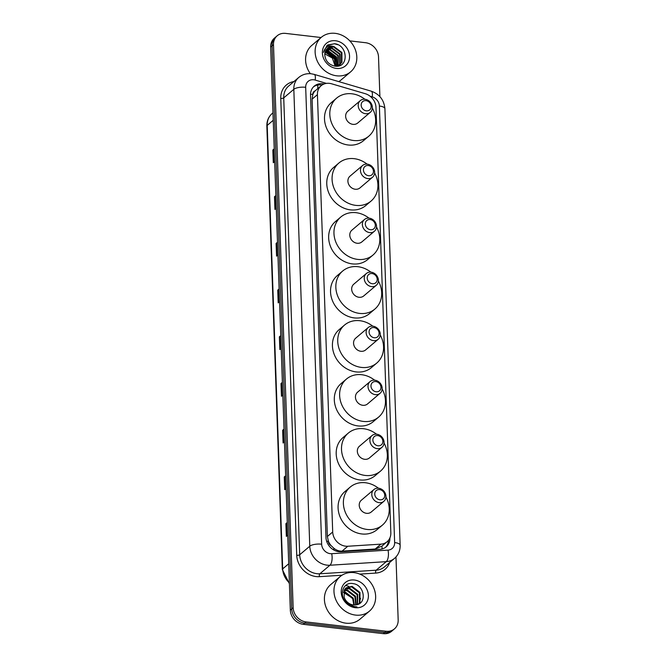 <?xml version="1.0" encoding="UTF-8"?>
<svg xmlns="http://www.w3.org/2000/svg" width="667" height="667" viewBox="0 0 667 667"><rect width="100%" height="100%" fill="white"/><g stroke="black" fill="none" stroke-linecap="round" stroke-linejoin="round"><path stroke-width="1" d="M331.657 83.809A13.59 11.672 49.7 0 0 329.481 83.358A13.59 11.672 49.7 0 0 321.135 85.735A13.59 11.672 49.7 0 0 317.425 94.639L332.7 531.991A13.59 11.672 49.7 0 0 347.807 546.248L380.94 544.147A13.59 11.672 49.7 0 0 387.118 541.712A13.59 11.672 49.7 0 0 390.829 532.8L375.98 107.429A13.59 11.672 49.7 0 0 365.208 93.68L331.657 83.809M331.074 545.598A13.59 11.672 -130.3 0 1 328.381 541.162L328.389 541.387A4.527 3.894 49.7 0 0 331.074 545.598L333.767 548.174C336.293 550.25 339.053 551.234 342.054 551.125L375.188 549.024L381.916 546.115M321.135 85.735L315.191 90.829A4.527 3.894 49.7 0 0 312.781 94.447A13.59 4.711 178 0 0 310.522 94.255M312.781 94.447L312.79 94.664A13.59 11.672 -130.3 0 1 315.191 90.829M312.79 94.664L312.106 99.15L327.38 536.501L328.381 541.162M324.02 84.017A13.59 11.672 49.7 0 0 322.586 83.767A13.59 11.672 49.7 0 0 314.24 86.143A13.59 11.672 49.7 0 0 310.53 95.047L325.98 537.51A13.59 11.672 49.7 0 0 341.087 551.759L380.015 549.291A13.59 11.672 49.7 0 0 386.193 546.857A13.59 11.672 49.7 0 0 389.912 537.952L389.903 537.91M313.557 86.777A13.59 11.672 -130.3 0 1 321.169 84.967A13.59 11.672 -130.3 0 1 321.986 85.093M349.8 40.879L365.566 42.713A13.59 11.672 -130.3 0 1 378.514 56.912L379.898 96.64M395.973 556.962L398.174 619.968A13.59 11.672 -130.3 0 1 394.464 628.873A13.59 11.672 -130.3 0 1 386.118 631.249L306.103 621.927A13.59 11.672 -130.3 0 1 293.155 607.729L273.495 44.672A13.59 11.672 -130.3 0 1 277.205 35.768A13.59 11.672 -130.3 0 1 285.551 33.392L321.06 37.527M394.464 628.873L391.637 631.274A13.59 11.672 -130.3 0 1 383.292 633.65L303.277 624.329A13.59 11.672 -130.3 0 1 290.328 610.13L270.669 47.074L272.078 45.873A13.59 11.672 -130.3 0 1 275.796 36.968A13.59 11.672 -130.3 0 0 272.078 45.873L291.746 608.929L272.078 45.873L273.495 44.672M303.277 624.329L304.694 623.128A13.59 11.672 -130.3 0 1 291.746 608.929A13.59 11.672 -130.3 0 0 304.694 623.128L384.701 632.449L304.694 623.128L306.103 621.927M393.046 630.073A13.59 11.672 -130.3 0 1 384.701 632.449A13.59 11.672 -130.3 0 0 393.046 630.073M388.486 540.303A13.59 11.672 -130.3 0 1 385.459 547.424M360.605 598.974A18.117 15.566 49.7 0 0 360.288 598.099M348.874 586.443A18.117 15.566 49.7 0 0 345.614 585.476M287.277 522.845L286.201 523.453A3.627 1.259 178 0 0 285.91 523.653L286.351 536.393L287.71 535.242M287.269 522.503L285.91 523.653M285.651 476.138L284.567 476.747A3.627 1.259 178 0 0 284.275 476.947L284.717 489.686L286.085 488.527M285.634 475.788L284.275 476.947M284.017 429.423L282.941 430.032A3.627 1.259 178 0 0 282.641 430.24L283.091 442.98L284.45 441.821M284.009 429.081L282.641 430.24M282.391 382.716L281.307 383.325A3.627 1.259 178 0 0 281.015 383.525L281.457 396.265L282.816 395.114M282.374 382.374L281.015 383.525M274.229 149.175L273.153 149.783A3.627 1.259 178 0 0 272.853 149.983L273.303 162.723L274.662 161.564M274.22 148.824L272.853 149.983M275.863 195.881L274.787 196.49A3.627 1.259 178 0 0 274.487 196.69L274.929 209.43L276.296 208.279M275.855 195.539L274.487 196.69M277.497 242.588L276.413 243.197A3.627 1.259 178 0 0 276.121 243.405L276.563 256.145L277.931 254.986M277.48 242.246L276.121 243.405M279.123 289.303L278.047 289.912A3.627 1.259 178 0 0 277.747 290.112L278.197 302.851L279.556 301.692M279.114 288.953L277.747 290.112M280.757 336.01L279.681 336.618A3.627 1.259 178 0 0 279.381 336.818L279.823 349.558L281.191 348.399M280.74 335.668L279.381 336.818M270.669 47.074A13.59 11.672 -130.3 0 1 274.379 38.169L277.205 35.768M336.71 75.813A22.645 19.451 -130.3 0 1 316.825 60.03A22.645 19.451 -130.3 0 1 321.319 37.31A22.645 19.451 -130.3 0 1 335.234 33.35A22.645 19.451 -130.3 0 1 355.119 49.133A22.645 19.451 -130.3 0 1 350.625 71.853A22.645 19.451 -130.3 0 1 336.71 75.813M310.355 73.695A22.645 19.451 -130.3 0 1 311.772 45.414L321.319 37.31M335.484 40.737A14.766 12.69 -130.3 0 1 349.558 56.161A14.766 12.69 -130.3 0 1 336.451 68.426A14.766 12.69 -130.3 0 1 322.386 53.001A14.766 12.69 -130.3 0 1 335.484 40.737M333.867 46.482A10.238 8.796 -130.3 0 0 327.58 48.274A10.238 8.796 -130.3 0 0 324.779 54.986C325.463 60.997 328.814 64.707 334.842 66.116C349.083 68.509 348.174 45.039 334.642 43.747L327.797 44.956L326.955 45.589L323.528 52.401C324.904 47.124 328.356 45.148 333.867 46.482L341.896 52.485L341.938 62.331L337.635 66.125M339.928 64.649L341.496 62.706L341.454 52.86L333.425 46.857L327.464 48.374M325.363 51.409L328.122 51.359L336.151 57.362L336.693 66.208L340.153 64.457M338.311 66.008L338.769 65.524M338.961 65.299L339.728 64.207L339.686 54.361L331.657 48.358L326.638 49.233M338.344 66L339.019 65.366M339.22 65.149L340.17 63.832L340.128 53.985L332.099 47.982L326.83 48.999M337.886 65.825L337.919 55.861L329.89 49.858L325.93 50.233M338.169 65.708L338.361 55.486L330.332 49.483L326.096 49.967M337.002 66.133L336.593 56.987L328.564 50.984L325.496 51.092M335.418 66.183L334.384 58.863L326.346 52.86L324.962 52.768M335.759 66.2L334.826 58.488L326.788 52.485L325.046 52.41M325.021 53.985L332.366 58.037L335.168 66.158M350.625 71.853L341.07 79.957A22.645 19.451 -130.3 0 1 338.744 81.607M337.335 63.874L335.743 58.404L326.947 51.267M337.143 64.849L335.518 58.596L326.055 51.309M337.76 44.731L334.342 43.714L326.88 45.656M366.35 110.839A5.436 4.669 -130.3 0 1 361.172 105.161A5.436 4.669 -130.3 0 1 365.991 100.65A5.436 4.669 -130.3 0 1 371.169 106.328A5.436 4.669 -130.3 0 1 366.35 110.839M365.533 113.707A7.704 6.612 -130.3 0 1 358.779 108.346A7.704 6.612 -130.3 0 1 360.305 100.617A7.704 6.612 -130.3 0 1 365.032 99.275A7.704 6.612 -130.3 0 1 371.794 104.636A7.704 6.612 -130.3 0 1 370.268 112.364A7.704 6.612 -130.3 0 1 365.533 113.707M360.305 100.617L347.749 111.272A7.704 6.612 49.7 0 0 346.215 118.993A7.704 6.612 49.7 0 0 352.976 124.362A7.704 6.612 49.7 0 0 357.704 123.02L370.268 112.364M372.353 108.112A24.912 21.402 -130.3 0 1 368.843 136.143A24.912 21.402 -130.3 0 1 353.543 140.495A24.912 21.402 -130.3 0 1 331.666 123.137A24.912 21.402 -130.3 0 1 336.61 98.141A24.912 21.402 -130.3 0 1 351.909 93.789A24.912 21.402 -130.3 0 1 364.841 99.25M368.843 136.143L363.532 140.645A24.912 21.402 -130.3 0 1 348.232 144.997A24.912 21.402 -130.3 0 1 326.363 127.639A24.912 21.402 -130.3 0 1 331.307 102.643L336.61 98.141M368.609 175.721A5.436 4.669 -130.3 0 1 363.432 170.043A5.436 4.669 -130.3 0 1 368.259 165.533A5.436 4.669 -130.3 0 1 373.437 171.211A5.436 4.669 -130.3 0 1 368.609 175.721M367.8 178.598A7.704 6.612 -130.3 0 1 361.039 173.228A7.704 6.612 -130.3 0 1 362.573 165.499A7.704 6.612 -130.3 0 1 367.3 164.157A7.704 6.612 -130.3 0 1 374.062 169.518A7.704 6.612 -130.3 0 1 372.528 177.247A7.704 6.612 -130.3 0 1 367.8 178.598M362.573 165.499L350.008 176.155A7.704 6.612 49.7 0 0 348.482 183.884A7.704 6.612 49.7 0 0 355.244 189.245A7.704 6.612 49.7 0 0 359.972 187.902L372.528 177.247M374.621 172.995A24.912 21.402 -130.3 0 1 371.11 201.025A24.912 21.402 -130.3 0 1 355.811 205.378A24.912 21.402 -130.3 0 1 333.934 188.019A24.912 21.402 -130.3 0 1 338.878 163.031A24.912 21.402 -130.3 0 1 354.177 158.671A24.912 21.402 -130.3 0 1 367.1 164.14M371.11 201.025L365.799 205.528A24.912 21.402 -130.3 0 1 350.5 209.88A24.912 21.402 -130.3 0 1 328.631 192.521A24.912 21.402 -130.3 0 1 333.567 167.525L338.878 163.031M370.502 229.731A5.436 4.669 -130.3 0 1 365.316 224.054A5.436 4.669 -130.3 0 1 370.143 219.543A5.436 4.669 -130.3 0 1 375.321 225.221A5.436 4.669 -130.3 0 1 370.502 229.731M369.685 232.608A7.704 6.612 -130.3 0 1 362.931 227.239A7.704 6.612 -130.3 0 1 364.457 219.518A7.704 6.612 -130.3 0 1 369.185 218.167A7.704 6.612 -130.3 0 1 375.946 223.537A7.704 6.612 -130.3 0 1 374.42 231.257A7.704 6.612 -130.3 0 1 369.685 232.608M364.457 219.518L351.901 230.165A7.704 6.612 49.7 0 0 350.367 237.894A7.704 6.612 49.7 0 0 357.128 243.255A7.704 6.612 49.7 0 0 361.856 241.913L374.42 231.257M376.505 227.005A24.912 21.402 -130.3 0 1 372.995 255.036A24.912 21.402 -130.3 0 1 357.695 259.396A24.912 21.402 -130.3 0 1 335.818 242.038A24.912 21.402 -130.3 0 1 340.762 217.042A24.912 21.402 -130.3 0 1 356.061 212.681A24.912 21.402 -130.3 0 1 368.993 218.151M372.995 255.036L367.684 259.538A24.912 21.402 -130.3 0 1 352.384 263.899A24.912 21.402 -130.3 0 1 330.515 246.532A24.912 21.402 -130.3 0 1 335.459 221.544L340.762 217.042M372.386 283.742A5.436 4.669 -130.3 0 1 367.209 278.064A5.436 4.669 -130.3 0 1 372.028 273.553A5.436 4.669 -130.3 0 1 377.205 279.231A5.436 4.669 -130.3 0 1 372.386 283.742M371.577 286.618A7.704 6.612 -130.3 0 1 364.816 281.249A7.704 6.612 -130.3 0 1 366.341 273.528A7.704 6.612 -130.3 0 1 371.069 272.178A7.704 6.612 -130.3 0 1 377.83 277.547A7.704 6.612 -130.3 0 1 376.305 285.276A7.704 6.612 -130.3 0 1 371.577 286.618M366.341 273.528L353.785 284.175A7.704 6.612 49.7 0 0 352.251 291.904A7.704 6.612 49.7 0 0 359.013 297.274A7.704 6.612 49.7 0 0 363.748 295.923L376.305 285.276M378.389 281.024A24.912 21.402 -130.3 0 1 374.879 309.054A24.912 21.402 -130.3 0 1 359.58 313.407A24.912 21.402 -130.3 0 1 337.702 296.048A24.912 21.402 -130.3 0 1 342.646 271.052A24.912 21.402 -130.3 0 1 357.946 266.7A24.912 21.402 -130.3 0 1 370.877 272.161M374.879 309.054L369.576 313.548A24.912 21.402 -130.3 0 1 354.277 317.909A24.912 21.402 -130.3 0 1 332.399 300.55A24.912 21.402 -130.3 0 1 337.344 275.554L342.646 271.052M374.27 337.76A5.436 4.669 -130.3 0 1 369.093 332.083A5.436 4.669 -130.3 0 1 373.912 327.564A5.436 4.669 -130.3 0 1 379.098 333.242A5.436 4.669 -130.3 0 1 374.27 337.76M373.462 340.629A7.704 6.612 -130.3 0 1 366.7 335.268A7.704 6.612 -130.3 0 1 368.226 327.539A7.704 6.612 -130.3 0 1 372.953 326.196A7.704 6.612 -130.3 0 1 379.715 331.557A7.704 6.612 -130.3 0 1 378.189 339.286A7.704 6.612 -130.3 0 1 373.462 340.629M368.226 327.539L355.669 338.194A7.704 6.612 49.7 0 0 354.144 345.915A7.704 6.612 49.7 0 0 360.905 351.284A7.704 6.612 49.7 0 0 365.633 349.933L378.189 339.286M380.273 335.034A24.912 21.402 -130.3 0 1 376.763 363.065A24.912 21.402 -130.3 0 1 361.464 367.417A24.912 21.402 -130.3 0 1 339.595 350.058A24.912 21.402 -130.3 0 1 344.539 325.062A24.912 21.402 -130.3 0 1 359.838 320.71A24.912 21.402 -130.3 0 1 372.761 326.171M376.763 363.065L371.461 367.567A24.912 21.402 -130.3 0 1 356.161 371.919A24.912 21.402 -130.3 0 1 334.284 354.561A24.912 21.402 -130.3 0 1 339.228 329.565L344.539 325.062M376.155 391.771A5.436 4.669 -130.3 0 1 370.977 386.093A5.436 4.669 -130.3 0 1 375.804 381.582A5.436 4.669 -130.3 0 1 380.982 387.26A5.436 4.669 -130.3 0 1 376.155 391.771M375.346 394.647A7.704 6.612 -130.3 0 1 368.584 389.278A7.704 6.612 -130.3 0 1 370.11 381.549A7.704 6.612 -130.3 0 1 374.846 380.207A7.704 6.612 -130.3 0 1 381.607 385.576A7.704 6.612 -130.3 0 1 380.073 393.297A7.704 6.612 -130.3 0 1 375.346 394.647M370.11 381.549L357.554 392.204A7.704 6.612 49.7 0 0 356.028 399.933A7.704 6.612 49.7 0 0 362.79 405.294A7.704 6.612 49.7 0 0 367.517 403.952L380.073 393.297M382.166 389.044A24.912 21.402 -130.3 0 1 378.648 417.075A24.912 21.402 -130.3 0 1 363.348 421.427A24.912 21.402 -130.3 0 1 341.479 404.069A24.912 21.402 -130.3 0 1 346.423 379.081A24.912 21.402 -130.3 0 1 361.722 374.721A24.912 21.402 -130.3 0 1 374.646 380.19M378.648 417.075L373.345 421.577A24.912 21.402 -130.3 0 1 358.046 425.93A24.912 21.402 -130.3 0 1 336.168 408.571A24.912 21.402 -130.3 0 1 341.112 383.575L346.423 379.081M378.047 445.781A5.436 4.669 -130.3 0 1 372.861 440.103A5.436 4.669 -130.3 0 1 377.689 435.593A5.436 4.669 -130.3 0 1 382.866 441.271A5.436 4.669 -130.3 0 1 378.047 445.781M377.23 448.658A7.704 6.612 -130.3 0 1 370.468 443.288A7.704 6.612 -130.3 0 1 372.003 435.568A7.704 6.612 -130.3 0 1 376.73 434.217A7.704 6.612 -130.3 0 1 383.492 439.586A7.704 6.612 -130.3 0 1 381.966 447.307A7.704 6.612 -130.3 0 1 377.23 448.658M372.003 435.568L359.438 446.215A7.704 6.612 49.7 0 0 357.912 453.944A7.704 6.612 49.7 0 0 364.674 459.305A7.704 6.612 49.7 0 0 369.401 457.962L381.966 447.307M384.05 443.063A24.912 21.402 -130.3 0 1 380.54 471.085A24.912 21.402 -130.3 0 1 365.241 475.446A24.912 21.402 -130.3 0 1 343.363 458.087A24.912 21.402 -130.3 0 1 348.307 433.091A24.912 21.402 -130.3 0 1 363.607 428.731A24.912 21.402 -130.3 0 1 376.538 434.2M380.54 471.085L375.229 475.588A24.912 21.402 -130.3 0 1 359.93 479.948A24.912 21.402 -130.3 0 1 338.061 462.581A24.912 21.402 -130.3 0 1 343.005 437.594L348.307 433.091M379.932 499.8A5.436 4.669 -130.3 0 1 374.754 494.114A5.436 4.669 -130.3 0 1 379.573 489.603A5.436 4.669 -130.3 0 1 384.751 495.281A5.436 4.669 -130.3 0 1 379.932 499.8M379.123 502.668A7.704 6.612 -130.3 0 1 372.361 497.307A7.704 6.612 -130.3 0 1 373.887 489.578A7.704 6.612 -130.3 0 1 378.614 488.236A7.704 6.612 -130.3 0 1 385.376 493.597A7.704 6.612 -130.3 0 1 383.85 501.326A7.704 6.612 -130.3 0 1 379.123 502.668M373.887 489.578L361.331 500.233A7.704 6.612 49.7 0 0 359.796 507.954A7.704 6.612 49.7 0 0 366.558 513.323A7.704 6.612 49.7 0 0 371.286 511.973L383.85 501.326M385.935 497.073A24.912 21.402 -130.3 0 1 382.424 525.104A24.912 21.402 -130.3 0 1 367.125 529.456A24.912 21.402 -130.3 0 1 345.248 512.098A24.912 21.402 -130.3 0 1 350.192 487.102A24.912 21.402 -130.3 0 1 365.491 482.75A24.912 21.402 -130.3 0 1 378.422 488.211M382.424 525.104L377.113 529.598A24.912 21.402 -130.3 0 1 361.814 533.959A24.912 21.402 -130.3 0 1 339.945 516.6A24.912 21.402 -130.3 0 1 344.889 491.604L350.192 487.102M355.544 615.091A22.645 19.451 -130.3 0 1 335.659 599.308A22.645 19.451 -130.3 0 1 340.153 576.588A22.645 19.451 -130.3 0 1 354.06 572.628A22.645 19.451 -130.3 0 1 373.945 588.411A22.645 19.451 -130.3 0 1 369.451 611.13A22.645 19.451 -130.3 0 1 355.544 615.091M369.451 611.13L359.905 619.234A22.645 19.451 -130.3 0 1 345.99 623.186A22.645 19.451 -130.3 0 1 326.105 607.412A22.645 19.451 -130.3 0 1 330.599 584.684L340.153 576.588M358.329 604.21L359.38 602.793L359.421 592.871L351.467 586.802L345.731 588.136M358.496 604.127L359.938 602.309L359.98 592.396L352.026 586.326L346.006 587.894L344.414 589.861L344.13 597.14A10.238 8.796 -130.3 0 0 353.368 604.961A10.238 8.796 -130.3 0 0 356.295 604.819C367.517 603.302 364.124 584.792 353.285 583.675C342.404 581.19 338.119 596.832 347.615 603.802L354.686 606.845L356.937 606.895L354.527 606.611C349.099 605.227 345.639 602.068 344.13 597.14M357.178 604.619L357.17 594.781L349.216 588.711L344.764 589.278M357.504 604.519L357.729 594.305L349.783 588.236L344.989 588.969M355.653 604.936L354.927 596.682L346.973 590.612L344.022 590.687M356.061 604.869L355.486 596.206L347.532 590.137L344.189 590.303M353.835 605.002L352.676 598.591L344.731 592.521L343.563 592.421M354.319 605.019L353.243 598.116L345.289 592.046L343.647 591.954M354.319 580.015A14.766 12.69 -130.3 0 1 368.392 595.439A14.766 12.69 -130.3 0 1 355.286 607.704A14.766 12.69 -130.3 0 1 341.212 592.271A14.766 12.69 -130.3 0 1 354.319 580.015M343.555 592.488L352.434 598.132M333.959 550.1A13.59 5.861 -93.6 0 0 333.767 548.174M317.759 88.603A13.59 4.227 -73.6 0 0 317.65 85.076M382.074 548.966A13.59 5.861 -93.6 0 0 381.924 546.115M328.389 541.387A13.59 4.711 178 0 0 326.63 541.229M312.106 99.15L317.425 94.639M375.188 549.024L380.94 544.147M342.054 551.125L347.807 546.248M327.38 536.501L332.7 531.991M326.446 83.392L315.183 80.073A9.063 7.779 49.7 0 0 313.732 79.773A9.063 7.779 49.7 0 0 305.686 87.294L321.644 544.197A9.063 7.779 49.7 0 0 330.273 553.66A9.063 7.779 49.7 0 0 331.716 553.693L388.036 550.117A9.063 7.779 49.7 0 0 394.639 542.563L379.39 106.028A9.063 7.779 49.7 0 0 372.211 96.857L370.11 96.24M388.036 550.117A9.063 3.91 -93.6 0 1 386.243 561.656L329.923 565.232A18.117 15.566 -130.3 0 1 327.038 565.149A18.117 15.566 -130.3 0 1 309.771 546.223L293.822 89.328A18.117 15.566 -130.3 0 1 298.766 77.447L288.686 86.001A18.117 15.566 49.7 0 0 283.733 97.874L299.691 554.777A18.117 15.566 49.7 0 0 316.95 573.703A18.117 15.566 49.7 0 0 319.835 573.778L376.163 570.202A18.117 15.566 49.7 0 0 384.4 566.958L394.48 558.404A18.117 15.566 -130.3 0 1 386.243 561.656L376.163 570.202A2.268 0.975 86.4 0 0 375.713 573.086L359.788 574.095M341.996 575.229L319.393 576.663A20.385 17.509 -130.3 0 1 296.723 555.286L280.765 98.382A2.268 0.784 178 0 0 283.733 97.874L293.822 89.328A9.063 3.143 -2 0 1 305.686 87.294M319.393 576.663A2.268 0.975 86.4 0 1 319.835 573.778L329.923 565.232A9.063 3.91 -93.6 0 0 331.716 553.693M280.765 98.382A20.385 17.509 -130.3 0 1 293.922 81.566M389.636 562.523A20.385 17.509 -130.3 0 1 375.713 573.086M293.155 607.729L290.328 610.13M386.118 631.249L383.292 633.65M321.644 544.197A9.063 3.143 -2 0 0 309.771 546.223L299.691 554.777A2.268 0.784 178 0 1 296.723 555.286M394.639 542.563A9.063 3.143 -2 0 1 400.15 545.247L384.909 108.713C384.059 99.992 379.506 94.147 371.236 91.171L314.199 74.379A9.063 2.818 -73.6 0 1 315.183 80.073M379.39 106.028A9.063 3.143 -2 0 1 384.909 108.713M372.211 96.857A9.063 2.818 -73.6 0 0 371.236 91.171M289.403 583.692L282.333 569.518A4.527 1.567 -2 0 1 282.691 568.876A18.117 15.566 49.7 0 0 289.378 582.833M273.22 120.293L267.209 125.396A4.527 1.567 178 0 0 266.85 126.038C266.758 120.91 268.526 116.733 272.161 113.523A18.117 15.566 49.7 0 0 267.209 125.396L282.691 568.876L288.711 563.773M280.123 349.308L279.681 336.618M278.489 302.601L278.047 289.912M276.855 255.895L276.413 243.197M275.229 209.18L274.787 196.49M273.595 162.473L273.153 149.783M281.749 396.015L281.307 383.325M283.383 442.73L282.941 430.032M285.017 489.436L284.567 476.747M286.643 536.143L286.201 523.453M381.657 546.348L387.118 541.712M314.199 74.379L311.239 73.779C306.528 73.287 302.368 74.504 298.766 77.447M394.48 558.404C398.366 554.944 400.25 550.558 400.15 545.247M282.333 569.518L266.85 126.038M272.161 113.523L272.961 112.84"/></g></svg>
